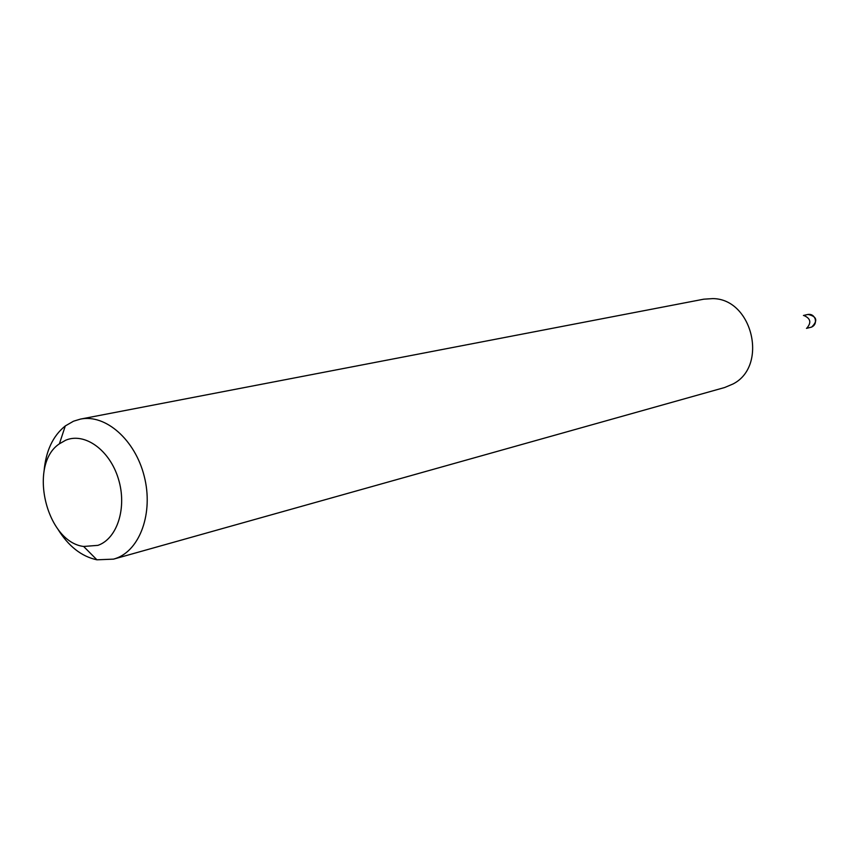<?xml version="1.0" encoding="UTF-8"?>
<svg xmlns="http://www.w3.org/2000/svg" width="859" height="859" viewBox="0 0 859 859"><rect width="100%" height="100%" fill="white"/><g stroke="black" fill="none" stroke-linecap="round" stroke-linejoin="round"><path stroke-width="1.29" d="M804.013 315.586C810.563 318.41 811.54 322.554 806.945 328.009M44.067 471.119C45.86 450.911 52.936 435.846 65.305 425.935L73.52 421.2L80.478 419.095L703.8 299.179L712.82 298.61C752.505 298.771 768.408 366.095 732.985 383.994L724.663 387.516L113.549 559.134L96.917 559.81C81.422 556.471 68.355 546.174 57.714 528.897M97.915 545.358C117.425 538.69 127.304 507.261 118.327 478.667C109.651 449.955 84.654 432.109 65.671 440.227L59.4 443.813C27.896 464.655 46.139 541.911 83.634 546.464L97.915 545.358M80.478 419.095C105.614 413.909 135.196 439.883 144.237 476.294C153.589 512.63 140.092 550.286 115.675 558.468L113.549 559.134M806.472 328.363L811.53 327.118C814.858 325.54 816.071 322.791 815.17 318.872C813.741 315.468 811.358 313.986 808.008 314.437C816.898 316.413 818.133 320.622 811.691 327.064M803.433 315.478L808.008 314.437M83.634 546.464L96.917 559.81M59.4 443.813L65.305 425.935M811.036 327.258L811.605 327.096"/></g></svg>
